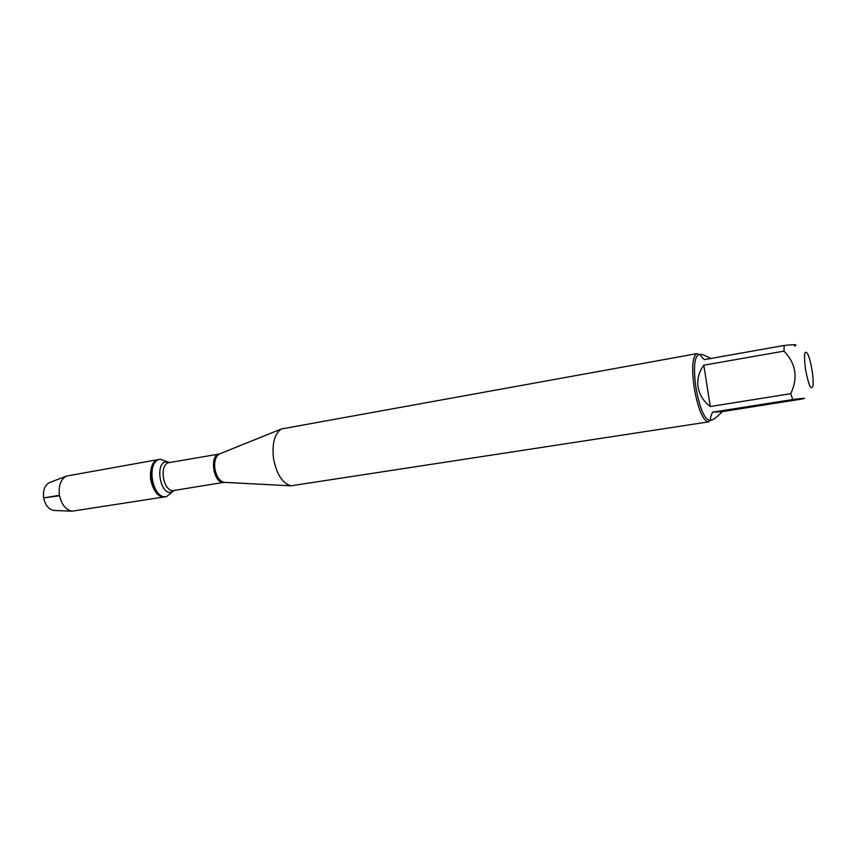 <?xml version="1.0" encoding="UTF-8"?>
<svg xmlns="http://www.w3.org/2000/svg" width="856" height="856" viewBox="0 0 856 856"><rect width="100%" height="100%" fill="white"/><g stroke="black" fill="none" stroke-linecap="round" stroke-linejoin="round"><path stroke-width="1.28" d="M173.158 491.258L166.599 496.587C152.101 499.925 145.552 460.763 160.35 459.212L168.29 462.112M166.599 496.587L72.097 511.203C65.431 509.662 61.172 504.088 59.332 494.49C58.518 485.513 60.819 479.381 66.233 476.118L159.045 459.437C144.236 460.999 150.784 500.129 165.294 496.79C157.943 496.726 153.053 490.863 150.624 479.2C149.736 468.157 152.55 461.577 159.045 459.437L160.35 459.212M696.987 353.624L281.399 428.963C274.573 433.735 271.93 443.483 273.481 458.185C276.445 473.946 282.245 483.148 290.901 485.823L708.404 421.901C702.862 420.574 698.1 409.147 694.141 387.629C691.498 367.534 692.451 356.203 696.987 353.624L699.545 354.577M710.512 420.168L708.404 421.901M805.56 369.739C808.856 386.259 811.36 391.406 813.082 385.179C813.425 377.699 812.269 368.99 809.626 359.06L807.925 354.309C804.426 348.959 803.634 354.095 805.56 369.739M712.567 412.164C710.031 417.61 709.752 420.221 711.711 419.986C713.679 419.601 717.232 416.808 722.357 411.608L712.567 412.164L792.784 399.527C804.34 398.029 807.326 397.869 801.74 399.067L722.357 411.608M710.748 358.493C705.365 355.572 702.059 354.191 700.818 354.352C699.705 354.587 700.882 356.342 704.349 359.627L784.192 345.46L783.978 351.131C795.994 363.661 798.241 377.849 790.73 393.685L792.784 399.527M794.496 345.995C798.263 344.529 794.828 344.347 784.192 345.46M703.814 365.191C698.892 372.028 696.977 379.304 698.079 387.03C699.384 394.723 703.45 401.229 710.277 406.536L703.814 365.191L783.978 351.131M710.277 406.536L790.73 393.685M711.711 419.986L709.56 420.317C704.263 419.033 699.705 408.066 695.896 387.394C693.36 368.101 694.259 357.22 698.603 354.748L700.818 354.352M50.237 482.356L49.134 482.784C44.79 485.395 42.939 490.231 43.57 497.304C45.015 504.847 48.418 509.234 53.768 510.454L54.934 510.508M59.449 495.282L44.865 497.721L59.535 495.785M220.334 453.594L219.264 454.022C215.584 456.515 214.118 461.395 214.856 468.66C216.311 476.428 219.361 480.986 223.994 482.335L225.149 482.388M224.465 482.356L224.144 482.42C213.786 484.86 208.789 454.953 219.371 453.894L219.703 453.841M281.399 428.963L219.264 454.022L169.317 462.582C158.36 463.727 163.239 492.96 173.982 490.477L223.994 482.335L290.901 485.823M174.282 490.424C160.179 502.312 152.422 455.874 169.616 462.54M53.768 510.454L72.097 511.203M49.134 482.784L66.233 476.118"/></g></svg>
